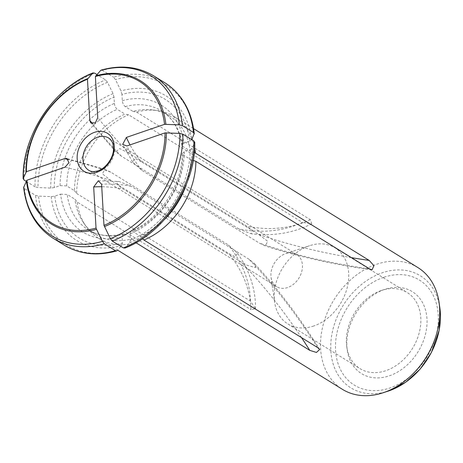 <?xml version="1.0" encoding="UTF-8"?>
<svg xmlns="http://www.w3.org/2000/svg" width="463" height="463" viewBox="0 0 463 463"><rect width="100%" height="100%" fill="white"/><g stroke="black" fill="none" stroke-linecap="round" stroke-linejoin="round"><path stroke-width="0.35" stroke-dasharray="2.31 1.74" d="M60.092 185.617A74.612 56.567 121.8 0 1 114.378 103.405L114.02 97.149A81.586 61.857 -58.2 0 0 54.287 187.608L60.092 185.617L66.713 185.894L74.439 190.675A69.838 52.944 121.8 0 1 124.998 114.112L128.61 114.801L302.426 222.443A413.054 197.632 -108.9 0 1 238.966 229L251.23 233.786L252.445 230.285L246.901 226.28L129.264 153.421A413.054 197.632 -108.9 0 1 97.762 117.619M74.439 190.675L76.65 193.482A71.626 54.304 121.8 0 1 128.61 114.801M114.378 103.405C114.708 106.073 115.675 108.047 117.272 109.326L124.998 114.112M54.779 196.15A81.586 61.857 -58.2 0 0 122.423 242.942L122.064 236.686A74.612 56.567 121.8 0 1 60.584 194.165L54.779 196.15L51.196 196.636L38.522 196.104L35.489 195.345L24.446 188.505L23.735 186.948M122.423 242.942L121.821 245.488L117.226 250.541A94.105 71.343 -58.2 0 1 38.522 196.104M114.02 97.149L113.07 93.642L107.526 82.31L105.581 79.896L96.935 74.543M54.287 187.608L50.698 188.088L38.03 187.556L34.997 186.797A95.505 72.407 121.8 0 1 105.581 79.896M26.206 181.351L34.997 186.797M111.253 180.692L102.381 173.885L104.846 169.313L110.761 172.143L228.398 245.002L237.548 253.249L235.21 256.757L228.896 253.55L111.253 180.692A413.054 183.007 176.7 0 0 65.046 167.16M76.65 193.482L250.466 301.124L255.501 308.763L250.958 309.672A413.054 183.007 176.7 0 0 228.896 253.55M60.584 194.165L67.204 194.437L74.931 199.223L77.142 202.03L250.958 309.672M122.313 100.685A74.612 56.567 121.8 0 1 183.794 143.212L189.599 141.221A81.586 61.857 -58.2 0 0 121.948 94.429L122.313 100.685C122.643 103.353 123.609 105.327 125.207 106.606L132.927 111.392A69.838 52.944 121.8 0 1 153.479 110.009A69.838 52.944 121.8 0 1 169.331 115.738A69.838 52.944 121.8 0 1 190.189 150.996L194.315 152.414M132.927 111.392L136.544 112.081A71.626 54.304 121.8 0 1 157.721 110.634A71.626 54.304 121.8 0 1 173.978 116.508A71.626 54.304 121.8 0 1 192 138.941M192.417 140.069A71.626 54.304 121.8 0 1 194.634 148.096M183.794 143.212L181.722 145.191L182.463 146.21L190.189 150.996M121.948 94.429L120.999 90.922L115.461 79.59L113.516 77.182A95.505 72.407 121.8 0 1 164.759 82.715M153.716 75.874A95.505 72.407 -58.2 0 0 102.473 70.341L113.516 77.182M238.966 229L121.329 156.141L115.791 151.76L119.72 148.559L129.264 153.421M136.544 112.081L310.355 219.722L311.738 223.797L302.426 222.443M102.473 70.341L101.223 70.087M184.286 151.76A74.612 56.567 121.8 0 1 129.999 233.965L130.358 240.222A81.586 61.857 -58.2 0 0 190.09 149.769L184.286 151.76L182.214 153.618L182.954 154.758L190.681 159.544A69.838 52.944 121.8 0 1 186.56 183.799M164.4 219.584A69.838 52.944 121.8 0 1 140.121 236.107L142.616 238.671M190.681 159.544L193.25 160.424M129.999 233.965L131.052 231.153L132.395 231.326L140.121 236.107M189.599 141.221L191.63 139.774A84.966 64.415 -58.2 0 0 120.999 90.922M130.358 240.222L129.756 242.768L124.709 248.139M190.09 149.769L192.122 148.322L194.749 142.147M141.227 161.703L134.878 158.479L132.58 162.004L141.724 170.251L259.361 243.104L265.276 245.934L267.701 241.327L258.869 234.556L141.227 161.703A413.054 183.007 -3.3 0 1 130.028 144.884M122.064 236.686L123.251 233.821L124.466 234.046L132.186 238.827A69.838 52.944 121.8 0 1 95.789 234.481A69.838 52.944 121.8 0 1 83.595 222.842A69.838 52.944 121.8 0 1 74.931 199.223M132.186 238.827L135.983 242.728A71.626 54.304 121.8 0 1 98.55 238.3A71.626 54.304 121.8 0 1 86.043 226.361A71.626 54.304 121.8 0 1 77.142 202.03M384.429 289.485A48.216 36.554 -58.2 0 0 347.244 350.103A48.216 36.554 -58.2 0 0 391.6 374.972A48.216 36.554 -58.2 0 0 426.903 317.965A48.216 36.554 -58.2 0 0 384.88 289.334A48.216 36.554 -58.2 0 0 384.429 289.485M98.312 180.778L118.893 181.467L131.156 186.253L248.793 259.106L254.337 263.493L255.53 267.62L247.196 265.299L240.864 261.826L123.222 188.973A413.054 197.632 71.1 0 0 101.744 186.734M287.662 287.523A18.954 14.37 121.8 0 1 276.706 286.672A18.954 14.37 121.8 0 1 271.087 277.424A18.954 14.37 121.8 0 1 285.879 253.539A18.954 14.37 121.8 0 1 296.661 254.447A18.954 14.37 121.8 0 1 301.697 271.723A18.954 14.37 121.8 0 1 287.662 287.523M118.893 181.467L116.549 181.548L118.181 185.403L123.222 188.973M313.781 325.981A44.766 33.938 121.8 0 1 287.899 323.973A44.766 33.938 121.8 0 1 274.628 302.131A44.766 33.938 121.8 0 1 309.573 245.703A44.766 33.938 121.8 0 1 335.044 247.85A44.766 33.938 121.8 0 1 346.937 288.663A44.766 33.938 121.8 0 1 313.781 325.981M381.298 290.521A44.766 33.938 -58.2 0 0 346.77 346.804A44.766 33.938 -58.2 0 0 360.04 368.646A44.766 33.938 -58.2 0 0 385.922 370.655A44.766 33.938 -58.2 0 0 419.079 333.337A44.766 33.938 -58.2 0 0 407.18 292.529A44.766 33.938 -58.2 0 0 381.715 290.382A44.766 33.938 -58.2 0 0 381.298 290.521M417.834 267.533A71.626 54.304 -58.2 0 0 376.425 264.321A71.626 54.304 -58.2 0 0 323.377 324.031A71.626 54.304 -58.2 0 0 342.412 389.325M66.713 185.894A69.838 52.944 121.8 0 1 117.272 109.326M51.196 196.636A84.966 64.415 -58.2 0 0 121.821 245.488M107.526 82.31A94.105 71.343 -58.2 0 0 38.03 187.556M113.07 93.642A84.966 64.415 -58.2 0 0 50.698 188.088M64.189 245.101A95.505 72.407 121.8 0 1 35.489 195.345M94.539 73.061A95.505 72.407 -58.2 0 0 23.949 179.957M24.446 188.505A95.505 72.407 -58.2 0 0 53.147 238.266M110.761 172.143A413.054 183.007 176.7 0 0 101.628 169.093M100.731 168.81A413.054 183.007 176.7 0 0 68.478 159.596M250.466 301.124A413.054 183.007 176.7 0 0 228.398 245.002M125.207 106.606A69.838 52.944 121.8 0 1 161.604 110.952A69.838 52.944 121.8 0 1 182.463 146.21M194.165 134.033A94.105 71.343 -58.2 0 0 115.461 79.59M121.329 156.141A413.054 197.632 -108.9 0 1 92.594 123.777M310.355 219.722A413.054 197.632 -108.9 0 1 246.901 226.28M182.954 154.758A69.838 52.944 121.8 0 1 132.395 231.326M125.16 247.827A94.105 71.343 -58.2 0 0 194.657 142.581M129.756 242.768A84.966 64.415 -58.2 0 0 192.122 148.322M141.724 170.251A413.054 183.007 -3.3 0 1 126.879 145.967M351.382 257.636A413.054 183.007 -3.3 0 1 258.869 234.556M369.688 268.974A413.054 183.007 -3.3 0 1 259.361 243.104M124.466 234.046A69.838 52.944 121.8 0 1 88.063 229.7A69.838 52.944 121.8 0 1 67.204 194.437M383.729 277.331A61.793 46.85 -58.2 0 0 344.061 375.528A61.793 46.85 -58.2 0 0 432.969 345.051A61.793 46.85 -58.2 0 0 383.729 277.331M296.661 254.447L108.672 138.026A18.954 14.37 121.8 0 1 113.707 155.302A18.954 14.37 121.8 0 1 99.672 171.096A18.954 14.37 121.8 0 1 88.717 170.245L276.706 286.672M439.85 307.936A65.931 49.981 -58.2 0 0 382.195 272.811A65.931 49.981 -58.2 0 0 330.814 350.265A65.931 49.981 -58.2 0 0 388.388 391.032M131.156 186.253A413.054 197.632 71.1 0 0 101.6 184.245M317.734 347.655A413.054 197.632 71.1 0 0 248.793 259.106M301.477 337.585A413.054 197.632 71.1 0 0 240.864 261.826M104.846 169.313L66.811 158.468M255.501 308.763C255.732 289.427 249.742 270.924 237.548 253.249M153.479 110.009L157.721 110.634M181.675 145.243C179.459 129.443 172.768 118.013 161.604 110.952L169.331 115.738M115.791 151.76L90.667 122.718M311.738 223.803C293.264 233.086 273.101 236.414 251.23 233.786M182.156 153.566C182.717 184.465 159.104 220.18 130.983 231.13M132.58 162.004L122.631 144.45M372.015 269.883C333.204 264.454 297.622 256.467 265.276 245.934M123.285 233.769C109.847 237.183 98.11 235.829 88.063 229.7L95.789 234.481M83.595 222.842L86.043 226.361M271.087 277.424L274.628 302.131M285.879 253.539L309.573 245.703M287.899 323.973L360.04 368.646M335.044 247.85L407.18 292.529M346.77 346.804L347.244 350.103M381.715 290.382L384.88 289.334M98.55 238.3L117.619 250.113M173.978 116.508L193.598 128.662M319.69 349.455C299.11 316.675 277.325 288.021 254.337 263.493"/><path stroke-width="0.69" d="M117.226 250.541L116.676 250.894L115.426 250.639A95.505 72.407 121.8 0 1 64.189 245.101C79.694 254.366 97.184 256.299 116.664 250.9M23.15 178.816C21.894 136.041 53.858 87.629 93.179 72.841L92.739 73.154L94.539 73.061L96.935 74.543M23.156 178.828L23.243 178.4L23.949 179.957L26.206 181.351M23.654 187.463L26.877 180.246A83.305 63.153 121.8 0 0 96.038 228.085L96.541 229.312A84.37 63.963 121.8 0 1 26.437 180.825M23.648 187.48C26.368 210.341 36.195 227.269 53.147 238.266A95.505 72.407 -58.2 0 0 104.383 243.798L102.439 241.385L96.541 229.312M26.385 171.698L23.243 178.4A94.105 71.343 121.8 0 1 92.739 73.154L87.455 79.219A83.305 63.153 121.8 0 0 26.385 171.698L64.554 158.618L66.811 158.468L68.981 162.698L65.046 167.16L26.877 180.246M194.315 152.414L369.196 260.426A413.054 183.007 -3.3 0 1 351.382 257.636M192 138.941A71.626 54.304 121.8 0 1 192.417 140.069M194.634 148.096A71.626 54.304 121.8 0 1 195.38 152.778M191.63 139.774L194.252 133.512M101.223 70.087L100.674 70.434A94.105 71.343 121.8 0 1 179.378 124.871L182.416 125.635L193.459 132.476L194.165 134.033M179.378 124.871L164.55 124.333A83.305 63.153 121.8 0 0 95.39 76.499L97.762 117.619L95.291 122.95L90.661 122.718L89.828 120.339L87.455 79.219M100.674 70.434L95.39 76.499M186.56 183.799A69.838 52.944 121.8 0 1 164.4 219.584M142.616 238.671L143.918 240.008L317.734 347.655L319.69 349.455L316.449 352.453L309.799 350.375A413.054 197.632 71.1 0 0 301.477 337.585M193.25 160.424L195.878 161.327A71.626 54.304 121.8 0 1 143.918 240.008M112.318 241.078A95.505 72.407 -58.2 0 0 182.908 134.183L179.87 133.419A94.105 71.343 121.8 0 1 110.373 238.665L112.318 241.078L123.361 247.919L125.16 247.827M182.908 134.183L193.951 141.018A95.505 72.407 121.8 0 1 123.361 247.919M110.373 238.665L103.972 225.365A83.305 63.153 121.8 0 0 165.042 132.881L126.879 145.967L122.637 144.444L126.382 137.418L164.55 124.333M179.87 133.419L165.042 132.881M195.878 161.327L369.688 268.974L372.015 269.883L373.93 265.698L369.196 260.426M194.657 142.581L193.951 141.018M104.383 243.798L115.426 250.639M94.562 132.314A22.317 16.923 -58.2 0 0 77.176 158.647A22.317 16.923 -58.2 0 0 96.865 172.265A22.317 16.923 -58.2 0 0 114.251 145.938A22.317 16.923 -58.2 0 0 94.562 132.314M117.619 250.113L342.412 389.325A71.626 54.304 -58.2 0 0 383.156 392.757A71.626 54.304 -58.2 0 0 387.78 391.032A71.626 54.304 -58.2 0 0 439.069 302.484A71.626 54.304 -58.2 0 0 417.834 267.533L193.598 128.662M103.972 225.365L101.6 184.245L98.312 180.784L93.671 186.959L96.038 228.085M135.995 242.734L309.799 350.375M102.439 241.385A94.105 71.343 121.8 0 1 23.735 186.948M25.945 172.277A84.37 63.963 121.8 0 1 87.843 78.536M101.628 169.093A413.054 183.007 176.7 0 0 100.731 168.81M68.478 159.596A413.054 183.007 176.7 0 0 64.554 158.618M182.416 125.635A95.505 72.407 -58.2 0 0 153.716 75.874L164.759 82.715A95.505 72.407 121.8 0 1 193.459 132.476M95.777 75.816A84.37 63.963 121.8 0 1 165.881 124.31M92.594 123.777A413.054 197.632 -108.9 0 1 89.828 120.339M166.373 132.852A84.37 63.963 121.8 0 1 104.47 226.592M130.028 144.884A413.054 183.007 -3.3 0 1 126.382 137.418M88.717 170.245A18.954 14.37 121.8 0 1 86.477 146.568A18.954 14.37 121.8 0 1 108.672 138.026C113.638 142.257 112.972 144.311 113.464 148.623C113.962 156.338 106.762 168.04 98.04 170.795C93.948 171.958 90.841 171.773 88.717 170.245M383.156 392.757L388.388 391.032A65.931 49.981 -58.2 0 0 439.85 307.936L439.069 302.484M101.744 186.734A413.054 197.632 71.1 0 0 93.671 186.959M164.759 82.715C181.704 93.711 191.537 110.64 194.252 133.5M153.716 75.874C138.211 66.608 120.716 64.675 101.241 70.075M53.147 238.266L64.189 245.101M124.726 248.139C164.041 233.352 196.005 184.934 194.749 142.158M388.388 391.032L405.675 382.23L420.126 369.121L431.348 352.58L439.184 330.217L439.85 307.936"/></g></svg>
